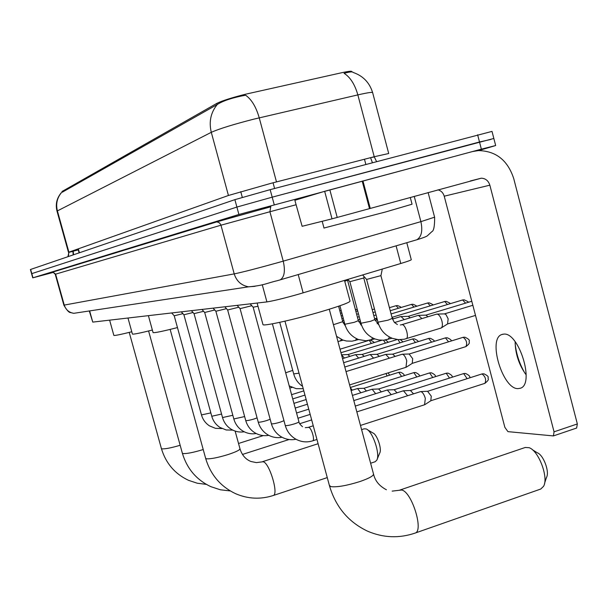 <?xml version="1.0" encoding="UTF-8"?>
<svg xmlns="http://www.w3.org/2000/svg" width="608" height="608" viewBox="0 0 608 608"><rect width="100%" height="100%" fill="white"/><g stroke="black" fill="none" stroke-linecap="round" stroke-linejoin="round"><path stroke-width="0.91" d="M406.79 242.714L411.244 259.57C411.882 259.874 408.394 261.189 400.771 263.5L299.144 294.029C284.111 298.285 273.364 300.907 266.912 301.91L92.758 322.103L89.292 310.969M351.804 71.888L351.751 71.676C352.017 70.862 348.612 71.227 341.529 72.77L245.343 94.263C231.716 97.698 222.216 100.738 216.851 103.36L62.039 191.497M245.609 95.258L242.311 95.836C230.903 98.192 222.558 101.08 217.269 104.5L62.221 192.242M31.57 273.699L236.892 207.062L272.194 197.167L479.499 141.983L490.93 139.414M372.582 92.462C369.444 82.46 362.93 75.78 353.043 72.42C352.746 71.501 349.76 71.797 344.075 73.31C350.261 77.193 354.852 84.39 357.846 94.894L253.802 119.153C233.411 124.382 219.245 128.774 211.295 132.316C208.757 121.76 210.748 112.488 217.269 104.5M53.55 272.331L32.741 277.856L30.4 269.519L234.886 199.652L270.165 189.658L492.009 131.396L493.818 138.381M32.741 277.856L238.898 214.472L481.369 149.158L495.68 145.532L478.625 150.579M31.57 273.691L236.892 207.062L272.194 197.167L493.84 138.464L495.657 145.472M323.988 228.03L385.723 211.926L412.057 204.204L410.278 197.456M517.986 388.626L520.418 388.223C535.01 384.218 518.875 331.945 503.736 334.119L501.706 334.552C487.54 338.998 502.656 389.257 517.986 388.626M302.123 226.298L294.865 200.29L302.123 226.298L332.021 218.842L324.664 191.3L472.492 151.559L478.435 150.594C495.961 150.951 507.726 160.284 513.73 178.577L577.342 423.943L576.635 428.04L576.156 428.1M295.116 200.214L324.664 191.3M515.151 343.74C516.306 354.228 519.574 364.063 524.94 373.236M437.996 189.848C441.134 190.722 443.209 192.835 444.228 196.194L504.868 427.348L507.938 431.642L553.402 435.921L554.055 431.824L489.85 185.182C488.399 180.728 485.541 178.395 481.293 178.19L332.021 218.842M526.163 374.878C518.989 364.922 515.318 353.864 515.151 341.711M392.16 491.12L401.455 490.025C411.487 490.876 424.186 531.103 415.036 533.11L540.77 489.03L543.59 486.278C548.804 477.622 538.696 450.741 529.142 447.701L525.228 447.473L399.859 490.063M262.914 324.368L263.006 324.718C264.161 326.276 296.02 319.147 322.263 311.357C341.605 305.558 350.846 302.062 349.995 300.876L344.516 280.41M532.312 449.677L537.214 452.747C543.392 454.754 549.83 471.861 546.486 477.455L544.578 483.284M375.121 461.746L376.762 460.233C380.509 454.305 372.499 430.829 366.107 428.929L364.139 428.822L361.6 429.643M153.034 332.477L153.072 332.606C154.614 332.994 162.746 331.322 177.468 327.575M367.475 429.742L372.886 432.98C377.021 434.234 382.136 449.206 379.726 453.051L377.12 459.367M132.392 333.982L132.422 334.081C133.555 334.43 140.197 333.085 152.357 330.038M113.84 335.327L113.856 335.403C114.813 335.722 120.787 334.506 131.776 331.755M258.005 306.28L253.156 307.215M356.835 411.874L420.698 391.575C422.53 392.054 424.072 394.318 425.319 398.362L424.559 404.776M427.591 391.316L431.277 396.142L430.814 400.748M251.811 305.702L240.069 308.644M355.277 406.068L403.446 390.769L407.573 395.686M410.43 390.503L413.493 393.802M238.792 307.215L227.658 309.989M353.803 400.588L387.304 389.994L391.202 394.653M394.144 389.728L397.016 392.806M226.457 308.644L215.886 311.266M352.412 395.405L372.157 389.242L375.645 393.672M378.655 388.998L381.345 391.871M214.746 309.996L204.691 312.482M351.097 390.511L357.542 388.542L360.848 392.753M363.911 388.299L366.442 390.99M203.612 311.281L194.043 313.644M350.33 387.653L352.237 390.154M193.017 312.497L183.905 314.769L211.751 416.199M182.924 313.652L174.222 315.795M346.02 371.579L402.26 354.221C404.024 354.601 405.521 356.79 406.744 360.78L405.984 367.3M409.146 354.031L412.688 358.69L412.239 363.364M344.789 367.004L385.73 354.388L389.31 358.188M392.654 354.183L395.154 356.379M343.634 362.695L370.204 354.532L373.586 358.135M376.983 354.327L379.316 356.364M355.14 354.791L355.589 354.654L358.636 358.089M362.079 354.464L364.26 356.356M341.514 354.783L344.402 358.044M347.882 354.601L349.919 356.356M382.295 269.055L380.927 275.629L366.594 279.437M436.377 314.237L436.924 314.07C438.908 314.374 440.564 316.654 441.887 320.933C442.715 324.474 442.525 326.808 441.309 327.917L440.83 328.122M437.205 314.085L444.562 313.872L445.96 314.572L448.157 318.812L447.549 323.95M364.07 276.587L363.782 277.978L349.858 281.686M417.97 315.491L418.471 315.339L421.906 318.592M418.73 315.347L425.927 315.142L427.994 316.753M400.543 316.677L400.999 316.532L404.236 319.61M401.242 316.54L408.287 316.342L410.195 317.809M347.548 280.189L344.744 281.261M392.054 317.581L393.323 318.82M376.914 318.174L375.463 318.607L377.317 319.785M298.209 274.565L303.134 292.851M273.06 182.788L274.596 188.488M364.473 159.243L365.826 164.365M62.297 191.216L62.533 192.067M78.326 248.824L79.42 252.761M216.851 103.36L217.178 104.568M240.76 191.672L242.303 197.372M262.253 284.711L266.912 301.91M396.097 245.845L400.771 263.5M89.642 310.916L92.758 322.103M68.362 256.538L68.902 252.168L228.433 195.48L271.084 183.304L374.224 156.735L388.717 153.512M72.937 251.385L68.94 252.312M67.936 256.682L68.902 252.168L57.403 210.9L57.023 211.234M245.64 95.251C251.56 99.378 256.09 106.909 259.244 117.846L276.48 181.898M61.492 192.584C57.068 197.904 55.7 204.007 57.403 210.9L211.295 132.316L228.433 195.48M388.679 153.376L372.689 92.842C373.183 91.838 368.235 92.522 357.846 94.894L374.224 156.735L376.542 161.53M30.636 269.428L32.976 277.78M234.886 199.652L238.898 214.472M270.165 189.658L274.216 204.668M477.63 134.801L481.369 149.158M78.295 249.926L73.256 251.134M72.778 250.792L72.876 251.165L73.127 250.671M370.584 157.67L374.277 156.932M372.392 162.625L370.629 157.86M73.568 254.76L73.226 251.02M63.87 305.155L234.217 273.889C242.592 272.164 257.108 268.432 277.75 262.694L283.237 261.144L269.914 211.744L220.97 225.196L55.237 274.269M52.797 272.05L216.828 221.874L219.42 222.817L220.848 224.8L234.217 273.889C236.58 281.215 241.376 285.524 248.611 286.816L254.995 286.338M215.726 222.011L270.856 206.788M279.384 280.113L280.265 279.832C284.438 277.088 285.426 270.864 283.237 261.144L420.896 221.646L414.238 196.369M415.781 240.092L416.776 239.78C421.481 236.96 422.856 230.911 420.896 221.646L434.598 217.185L428.123 192.554M296.058 204.752L269.914 211.744L270.712 206.842L264.541 208.491L216.828 221.874L52.888 272.05L55.617 274.14L64.273 305.125C65.824 309.791 68.993 312.52 73.773 313.318L79.032 312.52M52.159 272.148L52.888 272.05L55.237 274.261L63.87 305.178C66.789 310.24 69.031 312.71 70.596 312.573L73.773 313.318L248.611 286.816C264.206 285.509 266.942 283.047 277.225 280.721L416.776 239.78C423.328 237.796 426.93 236.398 427.584 235.6L431.862 231.64C433.747 231.002 434.674 226.237 434.636 217.33M444.228 196.194L489.85 185.182M362.953 180.91L370.264 208.438M554.055 431.824L577.342 423.943M369.504 208.65L362.193 181.116M329.848 189.856L337.22 217.459M329.285 309.236L373.434 473.716C374.118 475.555 369.634 478.162 359.989 481.528C346.849 485.632 337.159 487.342 330.919 486.643L329.376 485.42M235.136 431.087L239.947 448.674C240.107 449.92 236.124 451.888 227.992 454.579C217.588 457.733 210.368 459.131 206.34 458.774L205.61 458.234M240.008 448.886C241.984 455.134 245.609 459.329 250.891 461.472L256.394 462.62L263.006 461.753C269.222 462.11 278.988 494.281 273.25 495.512L273.083 495.566M203.224 449.548C193.352 452.512 186.595 453.849 182.94 453.538L182.324 453.089M180.166 445.269C171.114 447.921 165.019 449.107 161.895 448.833L161.371 448.453M430.867 400.733L484.91 383.336C490.215 378.951 487.669 379.407 488.11 377.591C488.71 376.732 487.35 375.478 484.014 373.836L482.06 373.966C485.473 376.656 486.423 379.78 484.91 383.336L484.538 383.397M272.392 323.813L298.908 421.678C299.03 422.119 297.54 422.849 294.447 423.86C290.168 425.144 287.189 425.722 285.509 425.6L285.243 425.38M305.269 427.66L308.742 427.378C311.532 427.834 315.134 440.222 312.664 440.846L312.542 440.884M481.475 374.148L482.06 373.966M469.71 377.857C470.394 376.572 469.026 375.113 465.606 373.487L463.691 373.608L467.119 378.685M283.974 420.706L280.258 422.15C276.085 423.404 273.197 423.966 271.601 423.844L271.358 423.647M463.159 373.783L463.691 373.608M452.094 377.249C452.732 376.116 451.41 374.756 448.126 373.152L446.249 373.274L449.502 378.077M270.172 419.269L266.806 420.531C262.74 421.747 259.943 422.302 258.423 422.188L258.195 422.005M445.755 373.426L446.249 373.274M435.336 376.686C435.89 375.622 434.606 374.338 431.49 372.833L429.651 372.947L432.752 377.5M257.078 417.886L254.038 418.996C250.07 420.174 247.357 420.713 245.906 420.614L245.708 420.447M429.195 373.092L429.651 372.947M419.368 376.154C419.877 375.197 418.631 373.988 415.644 372.529L413.85 372.643L416.799 376.968M244.644 416.564L233.829 418.958M413.425 372.78L413.85 372.643M404.145 375.66C404.51 374.642 403.309 373.502 400.535 372.24L398.78 372.354L401.592 376.458M232.826 415.287L222.528 417.552M398.377 372.476L398.78 372.354M386.034 373.532L387.076 375.98M221.57 414.063L211.766 416.26C213.127 420.994 215.863 424.726 219.982 427.454L226.176 429.97L232.788 430.122M210.847 412.893L201.476 414.914M412.285 363.348L465.941 346.598C471.17 342.471 468.677 342.608 469.216 341.232C469.885 340.206 468.449 338.854 464.9 337.182L463.167 337.326C466.503 339.91 467.43 343.003 465.941 346.598L465.622 346.666M462.711 337.47L463.167 337.326M451.204 340.997C451.622 340.153 450.277 339.074 447.184 337.759L445.489 337.904L448.544 341.825M299.03 373.183L293.687 373.897M445.064 338.033L445.489 337.904M434.218 341.354C434.819 340.86 433.534 339.849 430.342 338.314L428.678 338.451L431.581 342.167M292.737 370.394L285.661 372.78M428.29 338.572L428.678 338.451M418.046 341.696C418.502 341.103 417.263 340.153 414.314 338.838L412.688 338.975L415.446 342.494M289.788 388.01L291.969 387.471M397.989 339.629L400.064 342.821M397.108 339.576L347.996 354.563L341.62 354.791M383.595 340.214L385.396 343.132M369.322 340.457L371.389 343.436M373.897 342.669C374.171 342.099 373.054 341.301 370.553 340.275L370.302 340.244M380.912 275.682L392.274 318.41L388.033 320.165L377.986 322.194M400.345 324.968L402.184 324.649C405.642 324.596 409.374 337.79 406.167 338.732L405.756 338.823M363.774 278.023L374.847 319.565L370.652 321.275L360.962 323.258M389.508 337.06L388.033 339.408M468.198 302.351C469.087 302.267 467.742 301.424 464.162 299.82L462.62 299.972L465.568 303.141M347.556 280.242L358.363 320.659L354.206 322.331L344.865 324.262M372.62 337.926L371.26 339.971M450.08 303.734C450.855 303.62 449.563 302.83 446.211 301.363L444.699 301.515L447.48 304.517M338.603 306.227L342.745 321.693L333.435 324.702M356.615 338.717L355.368 340.495M432.873 305.056C433.496 304.874 432.258 304.137 429.157 302.837L427.682 302.989L430.312 305.824M341.43 339.454L340.29 340.997M416.503 306.318C417.027 306.105 415.842 305.414 412.938 304.236L411.487 304.38L413.98 307.078M400.915 307.526C401.113 307.101 399.965 306.447 397.495 305.566L396.074 305.71L398.43 308.271M355.878 311.372L357.702 311.038M62.024 191.452L62.244 192.234M78.014 248.93L79.108 252.867M61.454 192.554C56.772 197.98 55.29 204.189 57.008 211.181L68.476 252.35M73.203 254.889L72.876 251.165M324.011 228.122L322.187 221.297M470.265 180.986L481.293 178.19M576.635 428.04L553.402 435.921M502.679 334.248L501.706 334.552M284.97 321.168L329.521 485.944C335.768 507.011 348.468 522.097 367.612 531.194C383.253 537.875 399.061 538.513 415.036 533.11M386.422 489.767C379.453 486.134 375.174 480.981 373.586 474.308M263.006 324.718L257.123 303.042M170.149 329.407L205.664 458.424C210.588 474.825 220.598 486.59 235.691 493.726C248.018 498.986 260.536 499.586 273.25 495.512L327.264 477.607M262.306 461.753L318.098 443.711M153.072 332.606L148.39 315.651M370.622 463.235L375.318 461.677M148.595 330.98L182.362 453.241C187.036 468.768 196.536 479.91 210.87 486.674L220.37 489.79L230.28 490.93M242.478 454.442L289.043 439.523M132.422 334.081L127.976 318.022M129.223 332.394L161.401 448.575C165.847 463.311 174.891 473.898 188.533 480.328L197.25 483.223L206.34 484.378M238.526 443.475L263.325 435.594M113.856 335.403L109.622 320.15M253.202 307.268L250.154 303.848M253.164 307.26L285.266 425.486C286.908 431.232 290.252 435.685 295.298 438.862C300.899 442.039 306.683 442.7 312.664 440.846L316.95 439.462M308.324 427.356L313.257 425.782M481.688 374.026L427.728 391.271L420.744 391.575M298.938 421.792C298.961 423.039 300.162 424.68 302.526 426.702M360.476 425.433L424.703 404.73M430.958 400.672L424.893 404.632M481.817 373.988L482.889 373.791M240.107 308.689L237.135 305.36M240.076 308.682L271.388 423.746C272.969 429.294 276.199 433.618 281.071 436.711C285.79 439.455 290.761 440.306 295.982 439.257M299.714 423.715L311.668 419.915M410.575 390.458L403.72 390.762M463.357 373.669L410.56 390.458M463.471 373.631L464.504 373.441M227.696 310.034L224.8 306.789M227.666 310.027L258.225 422.089C259.753 427.462 262.876 431.65 267.588 434.667C272.133 437.342 276.944 438.208 282.013 437.251M297.973 418.243L310.171 414.382M394.28 389.69L387.562 389.979M445.93 373.327L394.265 389.69M446.044 373.289L447.04 373.107M215.924 311.311L213.096 308.15M215.893 311.304L245.723 420.523C247.213 425.722 250.23 429.788 254.782 432.729C259.175 435.343 263.834 436.217 268.759 435.336M296.56 413.007L308.758 409.161M429.362 373L378.769 388.96L372.195 389.242M429.468 372.97L430.426 372.788M204.729 312.52L201.97 309.442M204.698 312.512L233.852 419.034C235.288 424.065 238.207 428.017 242.607 430.882C246.856 433.443 251.378 434.317 256.166 433.519M295.214 408.052L307.428 404.221M364.025 388.269L357.572 388.542M413.569 372.696L364.017 388.269M413.676 372.658L414.595 372.491M194.074 313.675L191.383 310.665M194.051 313.667L222.543 417.612C223.942 422.492 226.769 426.33 231.025 429.126C235.144 431.634 239.529 432.516 244.188 431.779M293.945 403.355L306.158 399.54M398.521 372.4L350.292 387.501M398.62 372.37L399.509 372.202M389.614 375.189L388.155 372.871M183.928 314.777L181.29 311.836M292.737 398.901L304.958 395.094M174.253 315.818L171.676 312.953M174.23 315.818L201.491 414.968C202.806 419.558 205.458 423.191 209.448 425.858L215.475 428.344L221.912 428.534M291.589 394.668L303.818 390.868M462.855 337.394L409.29 353.985L402.397 354.228M349.6 384.917L406.152 367.247M412.384 363.288L406.342 367.141M463.007 337.341L463.729 337.197M279.733 322.339L293.71 373.981C295.176 379.179 298.14 383.314 302.602 386.384M445.2 337.964L392.791 354.137L386.034 354.38M445.337 337.919L446.036 337.774M303.232 388.702L296.21 388.672L289.218 385.913M428.412 338.504L377.112 354.289L370.485 354.525M428.549 338.466L429.218 338.329M342.54 358.614L355.277 354.715M412.437 339.028L362.201 354.426L355.703 354.662M412.566 338.983L413.204 338.854M402.64 342.03C402.815 341.643 402.048 340.86 400.338 339.69M387.934 342.357C388.155 341.954 387.304 341.172 385.388 340.024M381.786 340.267L340.959 352.708M368.182 340.632L340.009 349.197M366.654 279.505L362.642 274.968M366.609 279.498L378.009 322.286C380.281 330.045 385.107 335.418 392.494 338.398L398.369 339.644L404.274 339.226L441.074 328.046M397.389 324.543L394.379 322.422L392.304 318.508M401.85 324.664L436.514 314.169M472.842 305.277L444.258 313.941M447.724 323.851L441.309 327.917M475.502 315.4L447.594 323.935M349.912 281.755L347.844 279.414M349.874 281.74L360.985 323.342C363.189 330.843 367.855 336.049 375.007 338.968L378.814 339.978L383.686 340.214L392.023 338.223M378.959 325.105L374.87 319.656M394.493 322.544L418.091 315.43M471.793 301.264L425.646 315.202M339.91 305.771L344.888 324.338C347.016 331.596 351.538 336.657 358.462 339.507L366.016 340.792L374.84 338.907M361.737 325.652L358.386 320.743M377.12 323.699L378.32 323.334M392.472 319.078L400.649 316.616M462.338 300.04L408.029 316.403M347.563 280.204L347.723 279.452M462.528 299.987L462.931 299.896M345.428 326.078L342.768 321.769M358.576 339.553L352.07 341.179L346.446 341.012L342.783 340.016L336.558 336.33M360.688 324.771L361.357 324.573M375.121 320.446L377.34 319.778M444.44 301.583L391.993 317.338M444.615 301.53L445.003 301.439M343.155 340.153L337.957 341.536M358.705 321.723L360.422 321.214M375.6 318.569L374.589 318.6M427.439 303.042L391.088 313.933M343.163 322.924L344.409 322.552M359.989 319.61L358.097 319.664M411.266 304.433L390.23 310.718M376.056 314.952L373.798 315.628M343.892 320.636L342.471 320.674M395.869 305.763L389.424 307.678M375.242 311.904L372.985 312.58M359.206 316.684L357.443 317.209M374.475 309.016L372.218 309.692M358.439 313.789L356.668 314.313M343.269 318.296L341.939 318.691M342.532 315.537L341.202 315.932M357.413 309.966L355.3 309.206M341.825 312.922L340.503 313.31M340.959 310.49L339.834 310.817"/></g></svg>
